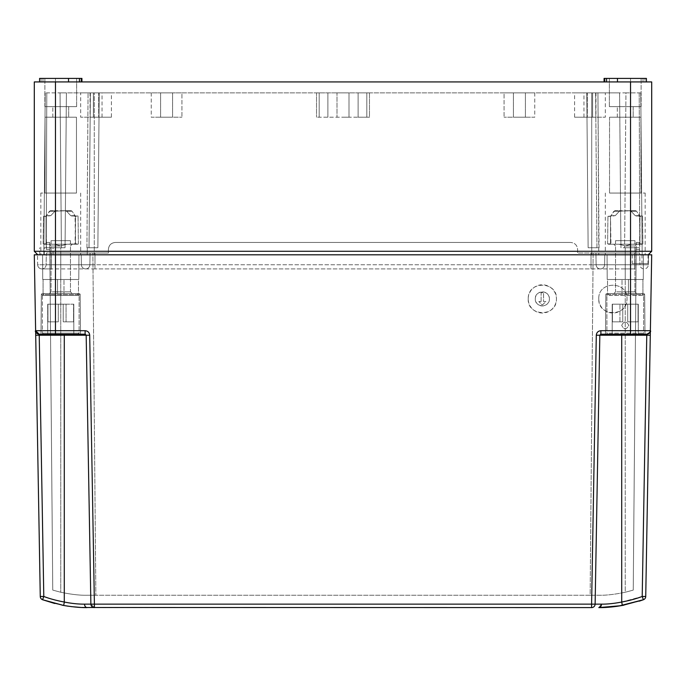 <?xml version="1.0" encoding="UTF-8"?>
<svg xmlns="http://www.w3.org/2000/svg" width="686" height="686" viewBox="0 0 686 686"><rect width="100%" height="100%" fill="white"/><g stroke="black" fill="none" stroke-linecap="round" stroke-linejoin="round"><path stroke-width="0.51" stroke-dasharray="3.43 2.57" d="M39.591 81.926L79.43 81.926L68.523 81.926L68.523 78.401L39.591 78.401L81.926 78.401L68.523 78.401L68.523 81.926L39.591 81.926L39.591 78.401L42.978 78.401L42.978 81.926L55.472 81.926L55.472 78.401L42.978 78.401L42.978 81.926L41.066 81.926L41.066 78.401L41.066 81.926L55.472 81.926L55.472 78.401L81.926 78.401M76.635 78.401L44.882 78.401L76.635 78.401L44.882 78.401L76.635 78.401L76.635 106.622L44.882 106.622L76.635 106.622L44.882 106.622L76.635 106.622L76.635 78.401M79.43 81.926L55.472 81.926L81.926 81.926L79.43 81.926L79.43 78.401M81.257 81.926L81.257 78.401M606.57 81.926L646.409 81.926L617.477 81.926L617.477 78.401L643.022 78.401L604.074 78.401L604.074 81.926L630.528 81.926L630.528 78.401L630.528 81.926L643.022 81.926L643.022 78.401L646.409 78.401L617.477 78.401L617.477 81.926L606.57 81.926L606.57 78.401M609.365 78.401L641.118 78.401L609.365 78.401L641.118 78.401L609.365 78.401L609.365 106.622L641.118 106.622L609.365 106.622L641.118 106.622L609.365 106.622L609.365 78.401M646.409 78.401L644.934 78.401L644.934 81.926L643.022 81.926L644.934 81.926L644.934 78.401L643.022 78.401L643.022 81.926L630.528 81.926L630.528 78.401L630.528 81.926L604.074 81.926M604.743 81.926L604.743 78.401M617.477 81.926L617.477 78.401M68.523 81.926L68.523 78.401M651.7 81.926L55.472 81.926L55.472 78.401L55.472 81.926L34.3 81.926L34.3 251.273L651.7 251.273M76.463 117.212L45.062 117.212L76.463 117.212L76.463 193.058L45.062 193.058L76.463 193.058L45.062 193.058L76.463 193.058L76.463 117.212L45.062 117.212L45.062 193.058L45.062 117.212L76.463 117.212M68.694 117.212L52.822 117.212L68.694 117.212L52.822 117.212L68.694 117.212L68.694 106.622L52.822 106.622L68.694 106.622L52.822 106.622L68.694 106.622L68.694 117.212M60.762 193.058L40.826 193.058L60.762 193.058M60.762 254.798L648.519 254.798L42.592 254.798L60.762 254.798L60.762 247.74L50.884 247.74L65.059 247.74L46.245 247.74L65.059 247.74L66.405 92.867L46.794 92.867L46.245 247.74L50.884 247.74L46.245 247.74L46.794 92.867L45.242 92.867L60.051 92.867L61.406 247.74L60.051 92.867L66.405 92.867L65.059 247.74L66.405 92.867L88.057 92.867L66.405 92.867L65.059 247.74L60.762 247.74L60.762 264.753L81.402 264.753L81.222 254.798L81.402 264.753A4.236 4.236 0 0 0 85.63 268.912A4.236 4.236 0 0 1 81.402 264.753A4.236 4.236 0 0 0 85.63 268.912A4.236 4.236 0 0 0 89.866 264.753A4.236 4.236 0 0 1 85.63 268.912A4.236 4.236 0 0 1 81.402 264.753L591.015 264.753L591.015 254.798L591.015 264.753L604.598 264.753L604.778 254.798L604.598 264.753A4.236 4.236 0 0 1 600.37 268.912A4.236 4.236 0 0 0 604.598 264.753A4.236 4.236 0 0 1 600.37 268.912A4.236 4.236 0 0 1 596.134 264.753A4.236 4.236 0 0 0 600.37 268.912A4.236 4.236 0 0 0 604.598 264.753L634.764 264.753L634.764 254.798L634.764 264.753L648.347 264.753L648.519 254.798L648.347 264.753L94.985 264.753L94.985 254.798L94.985 264.753L51.236 264.753L60.762 264.753L60.762 268.912L60.762 264.753L89.866 264.753A4.236 4.236 0 0 1 85.63 268.912A4.236 4.236 0 0 0 89.866 264.753L90.08 253.04L89.866 264.753L90.08 253.04L51.236 253.04L108.388 253.04L90.08 253.04L89.866 264.753L94.985 264.753L94.985 268.912L94.985 264.753L591.015 264.753L591.015 268.912L591.015 264.753L596.134 264.753A4.236 4.236 0 0 0 600.37 268.912A4.236 4.236 0 0 1 596.134 264.753L595.92 253.04L577.612 253.04L595.92 253.04L596.134 264.753L595.92 253.04L634.764 253.04L595.92 253.04L596.134 264.753L625.238 264.753L625.238 268.912L625.238 264.753L634.764 264.753L634.764 268.912L634.764 264.753L639.884 264.753A4.236 4.236 0 0 0 644.111 268.912A4.236 4.236 0 0 0 648.347 264.753A4.236 4.236 0 0 1 644.111 268.912A4.236 4.236 0 0 1 639.884 264.753L634.764 264.753L634.764 268.912L634.764 264.753L625.238 264.753L625.238 268.912L625.238 264.753L591.015 264.753L591.015 268.912L591.015 264.753L94.985 264.753L94.985 268.912L94.985 264.753L60.762 264.753L60.762 268.912L60.762 264.753L51.236 264.753L51.236 254.798L37.481 254.798L51.236 254.798L51.236 264.753L37.653 264.753L37.481 254.798L37.653 264.753A4.236 4.236 0 0 0 41.889 268.912A4.236 4.236 0 0 1 37.653 264.753L51.236 264.753L51.236 268.912L51.236 264.753L60.762 264.753L60.762 253.04L108.388 253.04L46.331 253.04L46.116 264.753A4.236 4.236 0 0 1 41.889 268.912A4.236 4.236 0 0 0 46.116 264.753L46.331 253.04L60.762 253.04L60.762 592.25C71.301 594.436 80.125 595.439 87.216 595.251L95.851 595.251L87.216 595.251C80.133 595.439 71.31 594.436 60.762 592.25L52.762 590.114L49.795 249.507L52.762 590.114L60.762 592.25L60.762 253.04L60.762 279.494L42.721 279.494L42.592 254.798L42.721 279.494L78.796 279.494L60.762 279.494L78.796 279.494L78.933 254.798L78.796 279.494L42.721 279.494L42.592 254.798L42.721 279.494L60.762 279.494L60.762 254.798L60.762 279.494L60.762 254.798L43.827 254.798L60.762 254.798M625.238 193.058L645.174 193.058L625.238 193.058M609.537 193.058L640.938 193.058L609.537 193.058L640.938 193.058L609.537 193.058L609.537 117.212L640.938 117.212L640.938 193.058L640.938 117.212L609.537 117.212L609.537 193.058M151.254 92.867L151.254 117.212L181.944 117.212L151.254 117.212L181.944 117.212L151.254 117.212L151.254 92.867L181.944 92.867L181.944 117.212L181.944 92.867L151.254 92.867M369.462 92.867L369.462 117.212L358.118 117.212L369.462 117.212L369.462 92.867L358.118 92.867L358.118 117.212L316.538 117.212L366.813 117.212L358.118 117.212L358.118 92.867L369.462 92.867M327.882 92.867L327.882 117.212L327.882 92.867L358.118 92.867L316.538 92.867L316.538 117.212L316.538 92.867L327.882 92.867L327.882 117.212L327.882 92.867L358.118 92.867L358.118 117.212L358.118 92.867L327.882 92.867M111.389 92.867L98.69 92.867L98.69 117.212L93.39 117.212L111.389 117.212L98.69 117.212L98.69 92.867L98.69 117.212L98.69 92.867L93.39 92.867L93.39 117.212L80.691 117.212L93.39 117.212L93.39 92.867L111.389 92.867L111.389 117.212M80.691 92.867L93.39 92.867L80.691 92.867L80.691 117.212M93.39 92.867L93.39 117.212L93.39 92.867M534.746 92.867L534.746 117.212L504.056 117.212L534.746 117.212L504.056 117.212L534.746 117.212L534.746 92.867L504.056 92.867L504.056 117.212L504.056 92.867L534.746 92.867M574.611 92.867L587.31 92.867L587.31 117.212L592.61 117.212L574.611 117.212L587.31 117.212L587.31 92.867L587.31 117.212L587.31 92.867L592.61 92.867L592.61 117.212L605.309 117.212L592.61 117.212L592.61 92.867L574.611 92.867L574.611 117.212M605.309 92.867L592.61 92.867L605.309 92.867L605.309 117.212M592.61 92.867L592.61 117.212L592.61 92.867M358.118 92.867L366.813 92.867L358.118 92.867M609.537 117.212L640.938 117.212L609.537 117.212M172.598 117.212L160.601 117.212L172.598 117.212L160.601 117.212L172.598 117.212L172.598 92.867L160.601 92.867L160.601 117.212L160.601 92.867L172.598 92.867L172.598 117.212M343 117.212L348.994 117.212L343 117.212M102.034 117.212L90.046 117.212L102.034 117.212L102.034 92.867L90.046 92.867L90.046 117.212M513.402 117.212L525.399 117.212L513.402 117.212L525.399 117.212L513.402 117.212L513.402 92.867L525.399 92.867L525.399 117.212L525.399 92.867L513.402 92.867L513.402 117.212M583.966 117.212L595.954 117.212L583.966 117.212L583.966 92.867L595.954 92.867L595.954 117.212M633.178 117.212L617.306 117.212L633.178 117.212L617.306 117.212L633.178 117.212L633.178 106.622L617.306 106.622L633.178 106.622L617.306 106.622L633.178 106.622L633.178 117.212M343 92.867L348.994 92.867L348.994 117.212L348.994 92.867L337.006 92.867L337.006 117.212L337.006 92.867L343 92.867M90.046 92.867L102.034 92.867M595.954 92.867L583.966 92.867M513.402 92.867L525.399 92.867L513.402 92.867M172.598 92.867L160.601 92.867L172.598 92.867M617.306 117.212L617.306 106.622L617.306 117.212M52.822 117.212L52.822 106.622L52.822 117.212M44.882 106.622L44.882 78.401L44.882 106.622M641.118 106.622L641.118 78.401L641.118 106.622M37.824 254.798L55.472 254.798L37.824 254.798L34.3 251.273M640.407 334.176L607.95 334.176L642.525 334.176L607.95 334.176L630.528 334.176L612.186 334.176L612.186 304.19L619.947 304.19L612.186 304.19L612.186 334.176L638.297 334.176L638.297 304.19L630.528 304.19L638.297 304.19L638.297 334.176L605.481 334.176L605.832 294.654A1.055 1.055 0 0 1 606.887 293.608L643.597 293.608A1.055 1.055 0 0 1 644.651 294.654L644.994 334.176L644.651 294.654A1.055 1.055 0 0 0 643.597 293.608L606.887 293.608A1.055 1.055 0 0 0 605.832 294.654L644.651 294.654L605.832 294.654L644.651 294.654L605.832 294.654L605.481 334.176L646.847 334.176A3.524 3.524 0 0 0 650.371 330.712L651.7 254.798L34.3 254.798L35.629 330.712L55.472 330.712L55.472 81.926M635.116 254.798L607.067 254.798L643.408 254.798L625.238 254.798L625.238 247.74L635.116 247.74L620.941 247.74L619.595 92.867L620.941 247.74L625.238 247.74L625.238 264.753L625.238 253.04L639.669 253.04L639.884 264.753L639.669 253.04L593.133 253.04L625.238 253.04L625.238 592.25L633.238 590.114L636.179 253.04L633.238 590.114L625.238 592.25C614.699 594.436 605.875 595.439 598.784 595.251L590.149 595.251L598.784 595.251C605.875 595.439 614.699 594.436 625.238 592.25L625.238 253.04L625.238 279.494L643.279 279.494L643.408 254.798L643.279 279.494L607.204 279.494L625.238 279.494L607.204 279.494L607.067 254.798L607.204 279.494L643.279 279.494L643.408 254.798L643.279 279.494L625.238 279.494L625.238 254.798L625.238 279.494L625.238 254.798L642.173 254.798L635.116 254.798L635.116 247.74L639.755 247.74L624.594 247.74L625.949 92.867L597.943 92.867L599.067 247.74L596.966 247.74L595.611 92.867L596.957 247.74L588.134 247.74L599.067 247.74L588.134 247.74L596.957 247.74L595.611 92.867L94.274 92.867L595.611 92.867L596.957 247.74L598.715 247.74L598.784 254.798L94.274 254.798L598.784 254.798L597.943 92.867L619.595 92.867L620.941 247.74L619.595 92.867L625.949 92.867L624.594 247.74L639.755 247.74L639.206 92.867L640.758 92.867L639.206 92.867L639.755 247.74L635.116 247.74L635.116 254.798M94.274 254.798L87.216 254.798L94.274 254.798L94.274 92.867L90.389 92.867L89.034 247.74L97.866 247.74L86.933 247.74L88.057 92.867L86.933 247.74L97.866 247.74L88.974 247.74L90.398 92.867L94.274 92.867L94.274 254.798M87.216 254.798L87.285 247.74L88.974 247.74L87.285 247.74L87.216 254.798M43.827 254.798L45.242 92.867L43.827 254.798M642.173 254.798L640.758 92.867L642.173 254.798M586.779 92.867L588.134 247.74L586.779 92.867L597.943 92.867L586.779 92.867L595.611 92.867L586.779 92.867L588.134 247.74L586.779 92.867M625.949 92.867L639.206 92.867L625.949 92.867L624.594 247.74L625.949 92.867M99.221 92.867L97.866 247.74L99.221 92.867L88.057 92.867L99.221 92.867L97.866 247.74L99.221 92.867L90.389 92.867L89.034 247.74L90.389 92.867L99.221 92.867M60.051 92.867L61.406 247.74L60.051 92.867M549.392 298.899C549.82 307.98 534.9 308.031 535.277 298.899C534.84 289.826 549.769 289.775 549.392 298.899A7.057 7.057 0 0 1 542.334 305.956A7.057 7.057 0 0 1 535.277 298.899A7.057 7.057 0 0 1 542.334 291.842A7.057 7.057 0 0 1 549.392 298.899M541.1 301.548L541.1 292.725L543.569 292.725L543.569 301.548L545.859 301.548L542.334 305.073L538.802 301.548L541.1 301.548L541.1 292.725L543.569 292.725L543.569 301.548L545.859 301.548L542.334 305.073L538.802 301.548L541.1 301.548M528.22 298.899A14.114 14.114 0 0 1 542.334 284.784A14.114 14.114 0 0 1 556.44 298.899A14.114 14.114 0 0 1 542.334 313.013A14.114 14.114 0 0 1 528.22 298.899C527.731 280.188 557.538 281.2 556.44 298.899C556.938 317.618 527.131 316.598 528.22 298.899M630.528 81.926L630.528 330.712L600.876 330.712C598.132 330.969 596.606 332.47 596.297 335.222L599.821 335.222L595.122 604.134L591.598 604.134L591.598 607.599L94.402 607.599L90.878 604.134L86.179 335.222L85.124 334.176L41.006 334.176L80.519 334.176L41.006 334.176L80.519 334.176L41.006 334.176L41.349 294.654A1.055 1.055 0 0 1 42.403 293.608L79.113 293.608L42.403 293.608A1.055 1.055 0 0 0 41.349 294.654L41.006 334.176M596.297 335.222L591.598 604.134L94.402 604.134L89.703 335.222C89.403 332.478 87.877 330.978 85.124 330.712L55.472 330.712L55.472 334.176M598.784 298.899C598.012 280.634 627.87 280.763 627.004 298.899C627.767 317.172 597.918 317.035 598.784 298.899C597.909 280.694 627.879 280.694 627.004 298.899A14.114 14.114 0 0 1 612.89 313.013A14.114 14.114 0 0 1 598.784 298.899M621.713 325.361C624.063 320.808 626.421 320.808 628.77 325.361C626.412 329.915 624.063 329.915 621.713 325.361C624.02 329.906 626.378 329.906 628.77 325.361C626.447 320.808 624.097 320.808 621.713 325.361M650.371 330.712L630.528 330.712L630.528 334.176L600.876 334.176L599.821 335.222L595.122 604.134A3.524 3.524 0 0 1 591.598 607.599L591.598 607.599A3.524 3.524 0 0 0 595.122 604.134A3.524 3.524 0 0 1 591.598 607.599A3.524 3.524 0 0 0 595.122 604.134L601.468 604.134C606.836 604.263 613.584 603.569 621.713 602.042L642.207 596.477L646.769 335.222L648.913 335.248M599.821 335.145L621.713 335.222L621.713 334.176L646.847 334.176L600.876 334.176A1.055 1.055 0 0 0 599.821 335.222L599.821 335.145M94.402 604.134L90.878 604.134L86.179 335.222L64.287 335.222L64.287 602.042C72.399 603.569 79.147 604.263 84.532 604.134A3.524 2.684 90 0 0 87.216 607.599L94.402 607.599A3.524 3.524 -90 0 1 90.878 604.134A3.524 3.524 -90 0 0 94.402 607.599L94.402 604.134M89.703 335.222L86.179 335.222A1.055 1.055 0 0 0 85.124 334.176L64.287 334.176L85.124 334.176A1.055 1.055 0 0 1 86.179 335.222A1.055 1.055 0 0 0 85.124 334.176L85.124 334.176A1.055 1.055 0 0 1 86.179 335.222M598.792 607.599L601.468 604.134M39.153 334.176L64.287 334.176L39.153 334.176L39.231 335.222L64.287 335.222L64.287 334.176L85.124 334.176L85.124 330.712M35.638 331.338L35.655 332.461M35.681 333.979L40.268 596.477L43.793 596.477C49.469 598.655 56.303 600.507 64.287 602.042L63.652 605.455L64.861 605.669M44.29 254.798L44.273 247.74L53.036 247.74L44.273 247.74M53.079 254.798L53.036 247.74M78.933 254.798L78.796 279.494L78.933 254.798M39.659 254.798L39.702 247.74M50.918 254.798L50.884 247.74M604.778 254.798L604.598 264.753A4.236 4.236 0 0 1 600.37 268.912A4.236 4.236 0 0 1 596.134 264.753A4.236 4.236 0 0 0 600.37 268.912A4.236 4.236 0 0 0 604.598 264.753L604.778 254.798M81.222 254.798L81.402 264.753A4.236 4.236 0 0 0 85.63 268.912A4.236 4.236 0 0 0 89.866 264.753A4.236 4.236 0 0 1 85.63 268.912A4.236 4.236 0 0 1 81.402 264.753L81.222 254.798M632.192 254.798L632.218 263.621L641.967 263.621L642.027 254.798M607.067 254.798L607.204 279.494L607.067 254.798M648.056 254.798L647.996 263.621L641.967 263.621M634.687 254.798L634.713 263.621L647.996 263.621M632.218 263.621L634.713 263.621M35.681 334.082L35.706 335.222L39.231 335.222L43.793 596.477L42.583 599.736A3.524 3.524 0 0 1 40.268 596.477A3.524 3.524 0 0 0 42.583 599.736L62.066 605.155M67.494 606.098L75.494 607.076M79.902 607.393L81.926 607.496M599.195 607.599L604.743 607.462M604.872 607.462L606.596 607.367M611.629 606.964L612.624 606.861M617.409 606.261L618.601 606.09M623.9 605.163L643.417 599.736L642.207 596.477L645.732 596.477M80.168 294.654L80.519 334.176L80.168 294.654A1.055 1.055 0 0 0 79.113 293.608L79.113 293.608A1.055 1.055 0 0 1 80.168 294.654L41.349 294.654L80.168 294.654M650.294 335.222L649.599 335.248M78.461 279.494L43.064 279.494L78.461 279.494L43.064 279.494L78.461 279.494L78.461 293.608L63.995 293.608L63.995 279.494L63.995 293.608L43.064 293.608L78.461 293.608L78.461 279.494M607.539 279.494L642.936 279.494L607.539 279.494L642.936 279.494L607.539 279.494L607.539 293.608L622.005 293.608L622.005 279.494L622.005 293.608L642.936 293.608L607.539 293.608L607.539 279.494M621.053 605.687L622.348 605.455L621.713 602.042L621.713 335.222L646.769 335.222M600.876 330.712L600.876 334.176A1.055 1.055 0 0 0 599.821 335.222A1.055 1.055 0 0 1 600.876 334.176L600.876 334.176A1.055 1.055 0 0 0 599.821 335.222M621.713 334.176L646.847 334.176L648.639 333.688M57.53 279.494L57.53 293.608L43.064 293.608L43.064 279.494L43.064 293.608L78.461 293.608L57.53 293.608L57.53 279.494M108.388 249.507L108.388 253.04L108.388 249.507C108.748 245.219 111.098 242.87 115.445 242.45L570.555 242.45L115.445 242.45C111.158 242.81 108.808 245.168 108.388 249.507L108.388 253.04L108.388 249.507C108.757 245.211 111.106 242.861 115.445 242.45L570.555 242.45C574.842 242.81 577.192 245.168 577.612 249.507L577.612 253.04L593.133 253.04L577.612 253.04L577.612 249.507C577.252 245.219 574.902 242.87 570.555 242.45C574.851 242.818 577.2 245.168 577.612 249.507L577.612 253.04L577.612 249.507C577.243 245.211 574.894 242.861 570.555 242.45L115.445 242.45C111.149 242.818 108.8 245.168 108.388 249.507M46.391 249.507L46.519 242.45L46.391 249.507L49.795 249.507L49.735 242.45L49.795 249.507L46.391 249.507M639.481 242.45L639.669 253.04L639.481 242.45L636.265 242.45L639.481 242.45M628.47 279.494L628.47 293.608L642.936 293.608L642.936 279.494L642.936 293.608L607.539 293.608L628.47 293.608L628.47 279.494M46.519 242.45L49.735 242.45L46.519 242.45M636.205 249.507L636.265 242.45L636.179 253.04L636.205 249.507L639.609 249.507L636.205 249.507M643.597 293.608L606.887 293.608L643.597 293.608M593.133 253.04L590.149 595.251L95.851 595.251L92.867 253.04L95.851 595.251L92.867 253.04L95.851 595.251L590.149 595.251L593.133 253.04M631.352 244.216L634.944 244.216L634.944 240.692L634.944 244.216L642.525 244.216L634.944 244.216L634.944 240.692L634.944 244.216L639.969 243.864L639.549 215.996L642.525 215.996L636.042 215.996L640.724 216.347L639.969 216.347L640.724 216.347L639.969 216.347L640.724 216.347L639.969 216.347L639.969 243.864L631.352 244.216L636.702 244.216L631.352 244.216L625.238 245.982L619.132 244.216L634.944 244.216L634.944 240.692L634.944 244.216L631.352 244.216L636.702 244.216L631.352 244.216L625.238 245.982L631.352 244.216L613.773 244.216L619.132 244.216L625.238 245.982L619.132 244.216L631.352 244.216L613.773 244.216L619.132 244.216L625.238 245.982L631.352 244.216M615.539 244.216L619.132 244.216L615.539 244.216L615.539 240.692L634.944 240.692L634.944 244.216L634.944 240.692L615.539 240.692L615.539 244.216L619.132 244.216L615.539 244.216L615.539 240.692L615.539 244.216L607.95 244.216L615.539 244.216L615.539 240.692L634.944 240.692L615.539 240.692L615.539 244.216L607.95 244.216L615.539 244.216L615.539 240.692L615.539 244.216M610.506 243.864L610.506 216.347L615.273 215.644L607.599 216.347L610.506 216.347L607.599 216.347L610.506 216.347L610.934 244.216L610.506 216.347L610.506 243.864L607.599 243.864L610.506 243.864M619.398 211.228L615.273 215.644L611.329 215.644L615.273 215.644L613.035 215.644L615.273 215.644L619.398 211.228L615.273 215.644L619.398 211.228L629.019 210.696L631.086 211.228L635.202 215.644L639.755 215.996L635.202 215.644L639.146 215.644L635.202 215.644L631.086 211.228L635.202 215.644L631.086 211.228L629.019 210.696L619.398 211.228L621.456 210.696L614.827 210.696L635.656 210.696L613.91 211.228L619.398 211.228L613.91 211.228L610.72 215.996L614.827 210.696L621.456 210.696L614.827 210.696L613.91 211.228L619.398 211.228M615.179 293.608L636.702 293.608L615.179 293.608M610.686 293.608L641.822 293.608L610.686 293.608M638.057 304.19L638.057 321.828L627.707 321.828L638.057 321.828L627.707 321.828L630.528 321.828L627.707 321.828L627.707 304.19L627.707 321.828L638.057 321.828L630.528 321.828L638.057 321.828L638.057 304.19L638.057 321.828L638.057 304.19L622.768 304.19L622.768 321.828L612.418 321.828L622.768 321.828L622.768 304.19L622.768 321.828L622.768 304.19L627.707 304.19L627.707 321.828L630.528 321.828L627.707 321.828L627.707 304.19L630.528 304.19L627.707 304.19L627.707 321.828L627.707 304.19L619.947 304.19L622.768 304.19L622.768 321.828L612.418 321.828L622.768 321.828L612.418 321.828L622.768 321.828L622.768 304.19L622.768 321.828L622.768 304.19L627.707 304.19L627.707 321.828L627.707 304.19L638.057 304.19M612.418 304.19L612.418 321.828L619.947 321.828L612.418 321.828L612.418 304.19L612.418 321.828L612.418 304.19L622.768 304.19L612.418 304.19M66.868 244.216L70.461 244.216L70.461 240.692L70.461 244.216L78.05 244.216L70.461 244.216L70.461 240.692L70.461 244.216L75.494 243.864L75.066 215.996L78.05 215.996L71.558 215.996L76.24 216.347L75.494 216.347L76.24 216.347L75.494 216.347L76.24 216.347L75.494 216.347L75.494 243.864L66.868 244.216L72.227 244.216L66.868 244.216L60.762 245.982L54.648 244.216L70.461 244.216L70.461 240.692L70.461 244.216L66.868 244.216L72.227 244.216L66.868 244.216L60.762 245.982L66.868 244.216L49.298 244.216L54.648 244.216L60.762 245.982L54.648 244.216L66.868 244.216L49.298 244.216L54.648 244.216L60.762 245.982L66.868 244.216M51.056 244.216L54.648 244.216L51.056 244.216L51.056 240.692L70.461 240.692L70.461 244.216L70.461 240.692L51.056 240.692L51.056 244.216L54.648 244.216L51.056 244.216L51.056 240.692L51.056 244.216L43.475 244.216L51.056 244.216L51.056 240.692L70.461 240.692L51.056 240.692L51.056 244.216L43.475 244.216L51.056 244.216L51.056 240.692L51.056 244.216M46.031 243.864L46.031 216.347L50.798 215.644L43.124 216.347L46.031 216.347L43.124 216.347L46.031 216.347L46.451 244.216L46.031 216.347L46.031 243.864L43.124 243.864L46.031 243.864M54.914 211.228L50.798 215.644L46.854 215.644L50.798 215.644L48.552 215.644L50.798 215.644L54.914 211.228L50.798 215.644L54.914 211.228L64.544 210.696L66.602 211.228L70.727 215.644L75.28 215.996L70.727 215.644L74.671 215.644L70.727 215.644L66.602 211.228L70.727 215.644L66.602 211.228L64.544 210.696L54.914 211.228L56.981 210.696L50.344 210.696L71.172 210.696L49.435 211.228L54.914 211.228L49.435 211.228L46.245 215.996L50.344 210.696L56.981 210.696L50.344 210.696L49.435 211.228L54.914 211.228M50.695 293.608L72.227 293.608L50.695 293.608M46.211 293.608L77.338 293.608L46.211 293.608M45.593 334.176L78.05 334.176L43.475 334.176L78.05 334.176L43.475 334.176L42.412 333.122L79.104 333.122L42.412 333.122L79.104 333.122L42.412 333.122L42.412 295.374L79.104 295.374L42.412 295.374L79.104 295.374L42.412 295.374L44.178 293.608L42.412 295.374L42.412 333.122L43.475 334.176M47.703 334.176L73.814 334.176L47.703 334.176L73.814 334.176L47.703 334.176L47.703 321.828L47.703 334.176M73.814 304.19L73.814 334.176L73.814 304.19L73.582 321.828L63.232 321.828L73.582 321.828L63.232 321.828L66.053 321.828L63.232 321.828L63.232 304.19L63.232 321.828L73.582 321.828L66.053 321.828L73.582 321.828L73.582 304.19L58.293 304.19L58.293 321.828L47.943 321.828L58.293 321.828L58.293 304.19L58.293 321.828L58.293 304.19L63.232 304.19L63.232 321.828L66.053 321.828L63.232 321.828L63.232 304.19L73.582 304.19L73.582 321.828L73.814 304.19M47.943 304.19L47.943 321.828L58.293 321.828L47.943 321.828L55.472 321.828L47.943 321.828L47.943 304.19L58.293 304.19L47.703 304.19L47.943 321.828L47.943 304.19L58.293 304.19L58.293 321.828L58.293 304.19L58.293 321.828L58.293 304.19L63.232 304.19L63.232 321.828L63.232 304.19L47.943 304.19M75.494 243.864L75.494 216.347L75.066 244.216L78.401 243.864L75.494 243.864M64.544 210.696L71.172 210.696L64.544 210.696M63.232 304.19L63.232 321.828L63.232 304.19L66.053 304.19L63.232 304.19M55.472 321.828L58.293 321.828L55.472 321.828L55.472 304.19L55.472 321.828M66.053 304.19L73.582 304.19L66.053 304.19L66.053 321.828L66.053 304.19M639.969 243.864L639.969 216.347L639.549 244.216L642.876 243.864L639.969 243.864M629.019 210.696L635.656 210.696L629.019 210.696M619.947 321.828L622.768 321.828L619.947 321.828L619.947 304.19L619.947 321.828M366.813 92.867L366.813 117.212L366.813 92.867M319.187 92.867L319.187 117.212L319.187 92.867M591.726 254.798L591.726 92.867L591.726 254.798M90.878 604.134L84.532 604.134M36.195 332.573L37.318 333.662M649.805 332.573L648.682 333.662L649.805 332.573M650.371 330.772L649.856 332.496M46.116 264.753L51.236 264.753L51.236 268.912L51.236 264.753L46.116 264.753A4.236 4.236 0 0 1 41.889 268.912A4.236 4.236 0 0 1 37.653 264.753M634.764 253.04L634.764 264.753L634.764 253.04M591.015 253.04L591.015 264.753L591.015 253.04M94.985 264.753L94.985 253.04L94.985 264.753M51.236 264.753L51.236 253.04L51.236 264.753M625.238 245.982L634.944 245.982L625.238 245.982M635.176 211.228L631.086 211.228L636.565 211.228L631.086 211.228L636.565 211.228L639.755 215.996L636.565 211.228L635.656 210.696L636.565 211.228L635.176 211.228M616.723 291.842L634.944 291.842L616.723 291.842M609.142 295.374L643.588 295.374L609.142 295.374M609.142 333.122L643.588 333.122L609.142 333.122M630.528 321.828L630.528 304.19L630.528 321.828M60.762 245.982L51.056 245.982L60.762 245.982M70.701 211.228L66.602 211.228L72.09 211.228L66.602 211.228L72.09 211.228L75.28 215.996L72.09 211.228L71.172 210.696L72.09 211.228L70.701 211.228M52.247 291.842L70.461 291.842L52.247 291.842M40.826 193.058L40.826 254.798L40.826 193.058M80.691 193.058L80.691 254.798L80.691 193.058M645.174 193.058L645.174 254.798L645.174 193.058M605.309 193.058L605.309 254.798L605.309 193.058M37.361 333.688L36.658 333.147M36.144 332.496L35.629 330.738M35.629 330.772L35.638 331.312M35.655 332.281L35.663 332.796M650.319 334.082L650.345 332.461M650.345 332.281L650.362 331.312M634.764 268.912L625.238 268.912L634.764 268.912M625.238 268.912L94.985 268.912L625.238 268.912M94.985 268.912L51.236 268.912L94.985 268.912M51.236 268.912L41.889 268.912L51.236 268.912M54.683 603.483L63.086 605.352M68.308 606.218L71.104 606.604M81.008 607.453L83.383 607.547M84.532 607.573L87.216 607.599M639.283 601.159L622.348 605.455M42.446 293.608L79.113 293.608L42.446 293.608M64.287 334.176L85.124 334.176M634.944 245.982L636.702 244.216L634.944 245.982L634.944 291.842L636.702 293.608L634.944 291.842L634.944 245.982M642.876 243.864L642.525 215.996L642.876 243.864M615.539 245.982L613.773 244.216L615.539 245.982L615.539 291.842L613.773 293.608L615.539 291.842L615.539 245.982M607.599 243.864L607.95 215.996L607.599 243.864M643.588 295.374L641.822 293.608L643.588 295.374L643.588 333.122L642.525 334.176L643.588 333.122L643.588 295.374M606.896 295.374L608.662 293.608L606.896 295.374L606.896 333.122L607.95 334.176L606.896 333.122L606.896 295.374M70.461 245.982L72.227 244.216L70.461 245.982L70.461 291.842L72.227 293.608L70.461 291.842L70.461 245.982M78.401 243.864L78.05 215.996L78.401 243.864M51.056 245.982L49.298 244.216L51.056 245.982L51.056 291.842L49.298 293.608L51.056 291.842L51.056 245.982M43.124 243.864L43.475 215.996L43.124 243.864M79.104 295.374L77.338 293.608L79.104 295.374L79.104 333.122L78.05 334.176L79.104 333.122L79.104 295.374M47.703 304.19L47.703 321.828L47.703 304.19"/><path stroke-width="1.03" d="M81.926 78.401L81.926 81.926L81.926 78.401L79.43 78.401L79.43 81.926M646.409 81.926L646.409 78.401L646.409 81.926M617.477 81.926L617.477 78.401L646.409 78.401M604.074 81.926L604.074 78.401L617.477 78.401M606.57 81.926L606.57 78.401M604.743 81.926L604.743 78.401M68.523 81.926L68.523 78.401L79.43 78.401M39.591 81.926L39.591 78.401L68.523 78.401M81.257 81.926L81.257 78.401M37.824 254.798L34.3 251.273L34.3 81.926L651.7 81.926L651.7 251.273L651.7 81.926M34.3 251.273L651.7 251.273L648.176 254.798L651.7 251.273M41.006 334.176L39.153 334.176A3.524 3.524 0 0 1 35.629 330.712L34.3 254.798L651.7 254.798L645.732 596.477L650.371 330.712A3.524 3.524 0 0 1 646.847 334.176L646.769 335.222L646.847 334.176C649.222 333.413 650.397 332.264 650.371 330.738L650.294 335.222L646.769 335.222L642.207 596.477C636.522 598.655 629.688 600.507 621.713 602.042C613.901 603.534 607.153 604.229 601.468 604.134A3.524 2.684 -90 0 1 598.784 607.599L599.195 607.599M81.926 607.496L591.598 607.599A3.524 3.524 0 0 0 595.122 604.134L599.821 335.222L600.876 334.176L646.847 334.176L648.639 333.688M40.268 596.477A3.524 3.524 0 0 0 42.583 599.736A3.524 3.524 0 0 1 40.268 596.477L43.793 596.477L42.583 599.736A3.524 3.524 0 0 1 40.268 596.477L35.638 331.338M35.655 332.461L35.681 333.979M55.472 81.926L55.472 334.176L39.153 334.176C35.886 332.478 34.712 331.329 35.629 330.738L35.706 335.222L39.231 335.222L39.153 334.176A3.524 3.524 0 0 1 35.629 330.712L85.124 330.712C87.868 330.969 89.394 332.47 89.703 335.222L86.179 335.222L90.878 604.134A3.524 3.524 0 0 0 94.402 607.599L94.402 604.134L84.532 604.134A3.524 2.684 90 0 0 87.216 607.599C80.905 607.727 73.05 607.016 63.652 605.455L67.494 606.098M89.703 335.222L94.402 604.134L591.598 604.134L596.297 335.222C596.597 332.478 598.123 330.978 600.876 330.712L630.528 330.712L630.528 81.926M62.066 605.155L63.652 605.455C72.99 607.007 80.845 607.727 87.216 607.599M75.494 607.076L79.902 607.393M54.683 603.483L42.583 599.736L63.652 605.455L64.364 602.059M618.601 606.09L643.417 599.736A3.524 3.524 0 0 0 645.732 596.477A3.524 3.524 0 0 1 643.417 599.736L642.207 596.477L645.732 596.477A3.524 3.524 0 0 1 643.417 599.736L622.348 605.455C612.941 607.016 605.086 607.736 598.784 607.599L621.053 605.687M606.596 607.367L611.629 606.964M612.624 606.861L617.409 606.261M596.297 335.222L621.713 335.222L621.713 602.042L622.348 605.455L623.9 605.163M649.599 335.248L648.913 335.248M36.195 332.573L35.629 330.712L39.153 334.176L85.124 334.176L86.179 335.222L90.878 604.134M591.598 607.599L591.598 604.134L601.468 604.134M64.287 334.176L64.287 602.042C71.833 603.517 78.581 604.212 84.532 604.134M599.821 335.222L595.122 604.134M644.994 334.176L630.528 334.176L644.994 334.176M43.475 334.176L45.593 334.176M649.856 332.496L650.371 330.712L630.528 330.712L630.528 334.176L640.407 334.176M64.287 602.042C56.312 600.516 49.478 598.655 43.793 596.477L39.231 335.222L86.179 335.222M37.318 333.662L39.153 334.176L37.361 333.688M35.629 330.712A3.524 3.524 0 0 0 39.153 334.176M650.371 330.712L650.371 330.738C651.288 331.329 650.114 332.478 646.847 334.176A3.524 3.524 0 0 0 650.371 330.712M85.124 330.712L85.124 334.176L55.472 334.176M600.876 330.712L600.876 334.176M646.769 335.222L621.713 335.222L621.713 334.176M36.658 333.147L36.144 332.496M35.638 331.312L35.655 332.281M35.663 332.796L35.681 334.082M650.294 335.222L650.319 334.082M650.362 331.312L650.371 330.772M63.086 605.352L42.583 599.736M64.861 605.669L68.308 606.218M71.104 606.604L81.008 607.453M83.383 607.547L84.532 607.573M622.348 605.455C613.01 607.007 605.155 607.727 598.784 607.599M643.417 599.736L639.283 601.159"/></g></svg>
